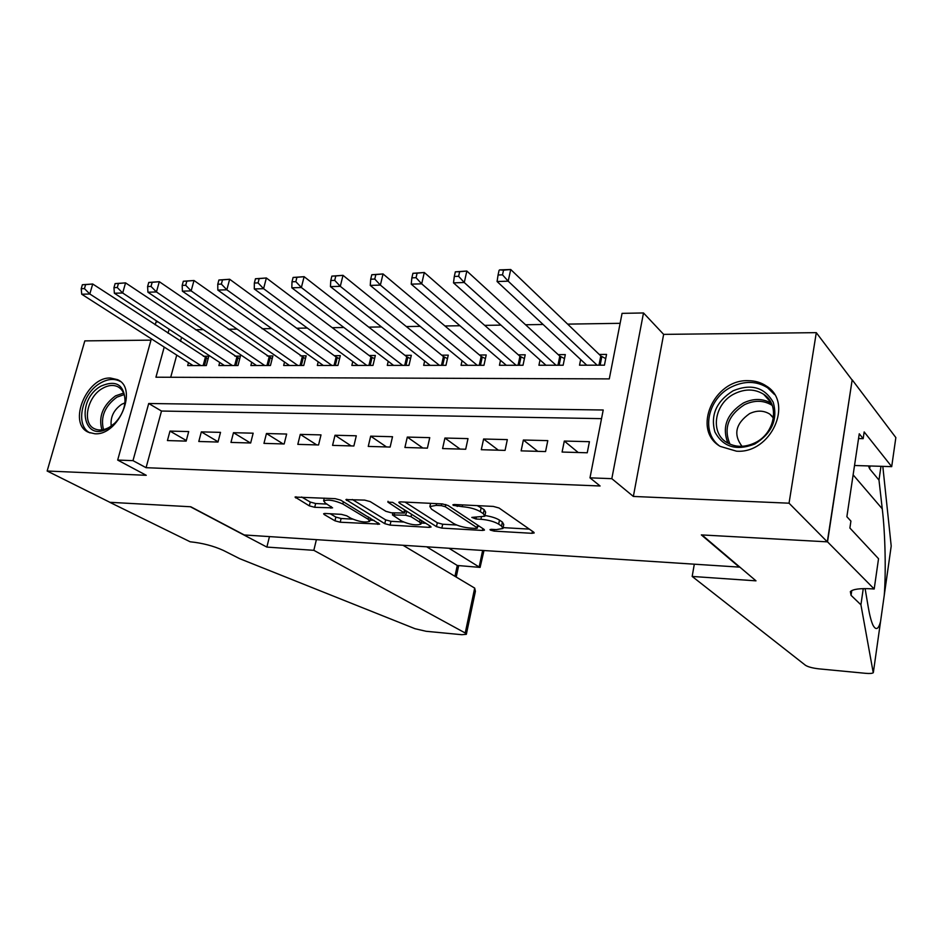 <?xml version="1.0" encoding="UTF-8"?>
<svg xmlns="http://www.w3.org/2000/svg" width="943" height="943" viewBox="0 0 943 943"><rect width="100%" height="100%" fill="white"/><g stroke="black" fill="none" stroke-linecap="round" stroke-linejoin="round"><path stroke-width="1.41" d="M490.313 530.084L494.12 531.121L532.029 533.314L534.186 532.96L533.797 532.229L499.024 507.994L493.295 506.415L454.337 504.505L452.911 504.764L453.253 505.342L462.2 506.686C469.649 507.31 475.685 508.972 480.317 511.672L483.323 513.711L484.785 516.257L471.806 517.401L476.026 519.015L480.93 519.275C488.285 519.911 494.191 521.538 498.658 524.131L501.558 526.1L502.925 528.504L496.301 529.612L491.433 529.329L490.006 529.565L490.313 530.084M94.807 433.756C118.724 435.89 138.538 388.233 117.521 379.652L110.579 378.049C86.65 376.54 67.283 423.772 88.571 432.318L94.807 433.756M736.471 451.178C770.903 453.878 794.218 402.72 766.411 386.064C761.19 382.552 755.213 380.748 748.483 380.689C713.816 378.921 691.561 430.102 720.24 446.393L736.471 451.178M325.252 513.475L323.614 513.758L324.239 514.56L334.977 520.819L340.223 522.222L379.64 524.119L340.718 500.155L335.189 498.658L295.029 497.067L309.328 505.861L314.714 507.31L332.596 507.864L325.335 503.102L323.626 500.851C328.081 499.283 334.482 500.332 342.839 503.998L368.159 519.251L369.68 521.326C365.283 522.799 359.024 521.785 350.89 518.273L346.706 515.797L341.366 514.359L325.252 513.475M601.528 418.645L161.501 411.042L146.071 467.693L132.987 460.644L117.675 460.066L151.34 338.832M874.196 589.01L827.53 541.86L701.981 534.94L755.991 580.841L692.174 576.444L805.463 665.286C808.08 666.925 812.536 668.104 818.842 668.846L865.544 673.314C869.752 673.679 872.31 673.479 873.242 672.736L860.924 604.805L851.069 595.339L850.35 591.603C853.097 589.092 860.264 588.173 871.851 588.845L874.196 589.01L878.534 558.716L849.891 528.033L850.916 521.09L846.873 516.705L859.262 433.792L863.175 438.66L864.165 431.929L891.701 466.644L895.85 437.587L852.177 379.817L827.306 541.848L701.344 534.905L739.265 567.108L244.272 534.964L190.781 506.768L109.883 502.301L47.15 471.017L146.259 475.307L117.675 460.066M827.306 541.848L789.043 503.197L816.296 332.655L663.636 334.376L643.503 312.958L611.818 478.667L589.988 477.842L603.214 410.005L148.711 403.498L132.987 460.644M663.636 334.376L633.354 496.442L789.043 503.197M633.354 496.442L611.818 478.667M146.071 467.693L600.09 485.987L589.988 477.842M436.468 526.642L441.843 528.104L482.462 530.449L484.478 530.119L484.03 529.377L448.031 505.472L442.361 503.916L400.704 501.876L398.806 502.218L399.372 503.067L436.468 526.642L437.328 522.764L442.691 524.225L456.683 525.015M429.183 527.373L390.084 525.11L384.779 523.671L345.916 499.59L364.658 500.108L370.234 501.617L385.864 511.306L391.333 512.792L404.512 513.063L387.856 502.112L392.677 502.36L430.562 526.3L431.057 527.054L429.183 527.373L429.56 525.675M150.986 340.14L84.823 340.883L47.15 471.017M851.953 379.817L816.296 332.655M188.482 362.619L187.681 365.578L206.305 365.566L208.792 356.254L203.334 356.289M219.707 362.442L218.882 365.554L237.978 365.53L240.441 356.112L234.842 356.136M251.71 362.253L250.873 365.519L270.452 365.495L272.881 355.959L267.152 355.983M284.538 362.041L283.666 365.483L303.752 365.471L306.169 355.806L300.275 355.829M318.215 361.817L317.32 365.46L337.924 365.436L340.305 355.652L334.27 355.676M352.765 361.582L351.845 365.424L372.992 365.401L375.338 355.487L369.149 355.511M388.233 361.31L387.278 365.389L408.991 365.365L411.313 355.322L404.948 355.346M424.656 361.016L423.666 365.354L445.968 365.33L448.255 355.146L441.713 355.181M462.07 360.697L461.044 365.318L483.959 365.295L486.211 354.969L479.492 355.004M500.509 360.344L499.448 365.283L523 365.259L525.216 354.792L518.308 354.827M540.033 359.955L538.924 365.247L563.148 365.224L565.317 354.603L558.209 354.639M562.087 452.051L587.241 452.781L589.422 441.689L564.303 441.053L562.087 452.051M521.125 450.86L545.561 451.567L547.789 440.629L523.377 440.016L521.125 450.86M481.307 449.705L505.059 450.389L507.334 439.615L483.606 439.014L481.307 449.705M442.585 448.573L465.689 449.245L467.999 438.613L444.919 438.035L442.585 448.573M404.912 447.477L427.391 448.137L429.749 437.646L407.293 437.08L404.912 447.477M368.253 446.416L390.131 447.053L392.524 436.715L370.67 436.161L368.253 446.416M332.573 445.379L353.873 445.992L356.289 435.796L335.013 435.253L332.573 445.379M297.811 444.365L318.557 444.966L321.009 434.9L300.287 434.381L297.811 444.365M263.957 443.375L284.161 443.964L286.648 434.039L266.456 433.521L263.957 443.375M230.964 442.42L250.661 442.998L253.16 433.191L233.475 432.696L230.964 442.42M198.796 441.489L217.998 442.043L220.521 432.365L201.331 431.882L198.796 441.489M188.706 431.564L169.988 431.092L167.43 440.57L186.16 441.112L188.706 431.564M620.117 323.319L567.639 324.121M543.121 324.486L525.557 324.757M500.933 325.123L484.678 325.37M459.972 325.748L444.955 325.972M420.177 326.349L406.339 326.561M381.502 326.938L368.784 327.127M343.9 327.504L332.242 327.681M307.324 328.058L296.691 328.223M271.737 328.6L262.071 328.753M237.106 329.131L228.347 329.26M203.382 329.637L195.496 329.755M181.575 337.394L180.49 341.354M176.742 355.11L170.707 377.271M580.664 359.519L579.521 365.2L604.439 365.177L606.549 354.415L599.253 354.45M155.23 324.852L156.019 321.987L158.07 321.952M164.223 347.083L155.937 377.212L609.284 378.897L622.062 313.359L643.503 312.958M169.139 329.225L168.043 333.221M161.501 411.042L148.711 403.498M564.303 441.053L578.224 452.522M523.377 440.016L537.746 451.343M483.606 439.014L498.375 450.2M444.919 438.035L460.078 449.08M407.293 437.08L422.806 447.996M370.67 436.161L386.512 446.947M335.013 435.253L351.161 445.921M300.287 434.381L316.73 444.919M266.456 433.521L283.171 443.941M233.475 432.696L250.449 442.986M201.331 431.882L218.069 441.784M169.988 431.092L186.313 440.522M503.067 527.785L503.751 524.52L502.395 522.092L501.558 526.1M477.276 505.625L484.183 509.633L485.645 512.202L484.938 515.515C491.268 516.505 496.112 518.025 499.495 520.123L502.395 522.092M503.102 527.632L529.329 529.117M404.995 502.077L437.328 522.764M477.736 526.206L479.398 526.3M475.909 528.445L477.311 528.21L476.993 527.679L445.296 506.733L441.348 505.648L436.185 505.389L429.878 506.532L431.54 509.173L453.465 523.412C457.968 525.946 463.767 527.526 470.863 528.151L475.909 528.445M425.764 523.271L421.167 523.011M403.451 522.009L390.956 521.314L390.084 525.11M352.328 499.495L385.652 519.876L390.956 521.314M401.612 521.066C409.816 524.673 416.252 525.687 420.92 524.119L419.552 522.068L411.018 516.705L405.561 515.22L392.441 514.925L401.612 521.066M406.881 511.342L405.561 515.22M404.924 511.224L406.445 511.306M301.642 497.008L310.247 502.053L315.634 503.515L326.997 504.092M330.168 513.746L335.861 517.082L341.107 518.497L352.611 519.145M369.962 520.123L374.135 520.359M499.083 270.335L498.069 275.002L502.513 274.849L503.538 270.169L499.625 269.887L510.729 269.509L508.194 281.179L497.079 281.521L586.746 365.2M605.724 358.623L600.797 355.935L510.729 269.509L503.538 270.169M597.131 365.189L508.194 281.179L502.513 274.849M497.079 281.521L498.069 275.002M733.1 390.779C751.182 383.436 764.549 387.255 773.201 402.26C778.081 419.376 771.952 433.297 754.813 444.023C736.342 451.119 723.022 447.065 714.853 431.859C710.362 414.991 716.444 401.305 733.1 390.779M754.824 442.88C775.052 433.603 780.179 404.417 763.653 394.28C754.883 388.846 745.241 388.634 734.727 393.632C714.582 403.121 709.619 432.436 726.758 442.456C735.257 447.465 744.605 447.607 754.824 442.88M773.484 417.525L769.842 414.13C763.7 410.335 756.958 410.17 749.602 413.612C735.634 423.525 733.112 434.417 742.011 446.322M774.451 394.48L767.555 387.75C756.628 380.948 744.616 380.677 731.52 386.925C708.063 398.099 700.625 431.481 718.861 445.461M101.054 386.076C116.413 379.569 124.452 384.827 125.171 401.859C123.957 411.266 119.631 419.163 112.17 425.552L108.516 428.075C82.713 443.964 75.452 399.962 101.054 386.076M124.063 407.565L124.9 402.956C125.431 395.058 123.062 389.648 117.781 386.724C113.231 384.626 108.162 385.168 102.587 388.339C87.121 396.685 81.723 423.572 94.654 428.817C99.086 430.798 104.036 430.256 109.506 427.203L114.952 423.042M124.912 402.861L121.659 404.311C113.679 409.957 110.201 417.23 111.227 426.106M120.327 381.491L119.419 380.996C113.761 378.379 107.455 379.051 100.512 383.011C81.735 393.196 74.709 425.717 90.021 432.908M865.108 588.609L868.197 606.82C869.623 615.225 871.214 621.343 872.982 625.174C875.917 630.584 878.44 629.441 880.526 621.72L884.251 595.316C886.007 573.344 885.359 534.528 882.259 508.819L878.982 480.093L869.635 468.801L868.456 465.925M878.982 480.093L880.974 466.314M860.924 604.805L863.258 588.632M884.251 595.316L891.206 546.032L882.813 466.372M827.53 541.86L852.177 379.817M692.174 576.444L694.307 564.185M854.523 465.5L891.701 466.644M858.554 438.554L863.175 438.66M316.388 539.655L313.83 550.323L465.229 633.001L474.694 588.102L403.015 545.278M465.229 633.001L466.337 634.321L461.764 634.698L426.071 631.28L415.038 628.722L239.652 558.657L223.408 550.441C213.472 545.914 202.391 543.027 190.168 541.789L109.742 502.301L190.345 506.745L266.869 547.081L313.83 550.323M269.462 536.602L266.869 547.081M448.986 548.26L479.15 567.014L482.639 550.441M426.684 546.81L457.272 565.47L480.093 567.403L483.995 550.535M480.093 567.403L457.272 565.47L454.95 576.303M466.408 634.026L475.402 591.308L474.694 588.102M455.339 271.843L454.302 276.44L458.616 276.299L459.654 271.69L455.339 271.843L466.844 271.03L464.262 282.523L453.5 282.853L545.95 365.236M564.492 358.611L559.812 356.1L466.844 271.03L459.654 271.69M556.04 365.224L464.262 282.523L458.616 276.299M453.5 282.853L454.302 276.44M412.928 273.305L411.867 277.843L416.052 277.702L417.112 273.164L412.928 273.305L424.303 272.503L421.686 283.831L411.231 284.149L506.285 365.271M524.402 358.611L519.958 356.265L424.303 272.503L417.112 273.164M516.092 365.259L421.686 283.831L416.052 277.702M411.231 284.149L411.867 277.843M371.79 274.731L370.717 279.187L374.772 279.057L375.844 274.59L371.79 274.731L383.047 273.942L380.371 285.092L370.245 285.411L467.693 365.306M485.409 358.623L481.178 356.43L383.047 273.942L375.844 274.59M477.241 365.306L380.371 285.092L374.772 279.057M370.245 285.411L370.717 279.187M331.865 276.11L330.781 280.507L334.718 280.377L335.802 275.969L331.865 276.11L343.004 275.332L340.293 286.33L330.451 286.625L430.138 365.342M447.477 358.635L443.458 356.584L343.004 275.332L335.802 275.969M439.426 365.342L340.293 286.33L334.718 280.377M330.451 286.625L330.781 280.507M293.108 277.442L292 281.78L295.831 281.662L296.939 277.313L293.108 277.442L304.118 276.676L301.371 287.521L291.823 287.804L393.573 365.377M410.547 358.658L406.728 356.737L304.118 276.676L296.939 277.313M402.626 365.377L301.371 287.521L295.831 281.662M291.823 287.804L292 281.78M255.47 278.751L254.351 283.018L258.064 282.9L259.184 278.621L255.47 278.751L266.362 277.985L263.58 288.676L254.304 288.959L357.975 365.412M374.583 358.682L370.953 356.878L266.362 277.985L259.184 278.621M366.792 365.412L263.58 288.676L258.064 282.9M254.304 288.959L254.351 283.018M218.894 280.012L217.762 284.232L221.369 284.102L222.501 279.882L218.894 280.012L229.668 279.258L226.85 289.796L217.833 290.079L323.296 365.448M339.563 358.717L336.109 357.02L229.668 279.258L222.501 279.882M331.877 365.436L226.85 289.796L221.369 284.102M217.833 290.079L217.762 284.232M183.331 281.238L182.188 285.399L185.7 285.281L186.844 281.12L183.331 281.238L193.999 280.495L191.158 290.892L182.388 291.163L289.501 365.483M305.426 358.753L193.999 280.495L186.844 281.12M297.858 365.471L191.158 290.892L185.7 285.281M182.388 291.163L182.188 285.399M148.758 282.44L147.603 286.531L151.021 286.424L152.177 282.322L148.758 282.44L159.308 281.698L156.444 291.953L147.921 292.212L256.543 365.519M272.162 358.788L159.308 281.698L152.177 282.322M264.712 365.507L156.444 291.953L151.021 286.424M147.921 292.212L147.603 286.531M115.117 283.595L113.962 287.639L117.286 287.532L118.441 283.478L115.117 283.595L125.56 282.876L122.673 292.99L114.374 293.238L224.422 365.542M239.722 358.835L125.56 282.876L118.441 283.478M232.379 365.542L122.673 292.99L117.286 287.532M114.374 293.238L113.962 287.639M82.383 284.727L81.216 288.723L84.446 288.617L85.624 284.621L82.383 284.727L92.72 284.008L89.809 293.992L81.735 294.24L193.079 365.578M208.097 358.87L92.72 284.008L85.624 284.621M200.847 365.566L89.809 293.992L84.446 288.617M81.735 294.24L81.216 288.723M494.462 529.506L494.12 531.121M457.614 504.67L457.225 506.438M476.38 517.318L476.026 519.015M499.495 520.123L498.658 524.131M481.331 517.401L480.93 519.275M484.183 509.633L483.323 513.711M481.189 507.582L480.317 511.672M462.589 504.906L462.2 506.686M532.441 531.286L532.029 533.314M399.632 501.9L399.372 503.067M482.851 528.587L482.462 530.449M442.691 524.225L441.843 528.104M477.559 525.074L476.993 527.679M445.78 504.517L445.296 506.733M441.737 503.88L441.348 505.648M436.574 503.633L436.185 505.389M385.652 519.876L384.779 523.671M346.812 499.271L346.529 500.45M404.512 509.845L403.969 512.261M388.033 501.299L387.856 502.112M420.083 519.687L419.552 522.068M411.561 514.289L411.018 516.705M394.634 512.968L394.257 514.607M368.666 517.059L368.159 519.251M343.37 501.759L342.839 503.998M331.276 506.639L330.91 508.171M315.634 503.515L314.714 507.31M310.247 502.053L309.328 505.861M295.996 496.761L295.713 497.928M378.249 522.846L377.895 524.402M341.107 518.497L340.223 522.222M335.861 517.082L334.977 520.819M324.498 513.475L324.239 514.56M601.823 356.619L600.137 365.189M600.797 355.935L598.97 365.189M727.937 443.163C721.678 427.026 726.817 413.647 743.367 403.015C753.445 398.229 762.793 398.335 771.398 403.333M772.282 405.455C763.865 400.174 754.6 399.926 744.499 404.677C728.161 415.274 723.328 428.452 730 444.188M101.927 429.878C98.261 416.747 102.799 405.407 115.529 395.86L123.592 393.09M124.146 394.575L116.861 397.192C104.779 406.162 100.335 416.971 103.506 429.607M869.635 468.801L870.059 465.983M851.765 590.577L851.069 595.339M873.383 672.3L880.526 621.72M882.259 508.819L853.132 474.848M560.849 356.784L559.116 365.224M559.812 356.1L557.95 365.224M521.007 356.937L519.239 365.259M519.958 356.265L518.049 365.259M482.25 357.091L480.459 365.295M481.178 356.43L479.244 365.295M444.53 357.232L442.703 365.33M443.458 356.584L441.477 365.342M407.812 357.373L405.961 365.365M406.728 356.737L404.724 365.377M372.049 357.515L370.175 365.401M370.953 356.878L368.925 365.401M337.217 357.656L335.319 365.436M336.109 357.02L334.058 365.436M303.269 357.786L301.347 365.471M302.161 357.161L300.074 365.471M270.181 357.916L268.236 365.507M269.05 357.303L266.952 365.507M237.907 358.034L235.95 365.53M236.776 357.432L234.654 365.53M206.434 358.163L204.454 365.566M205.291 357.562L203.158 365.566M117.521 379.652L119.278 380.689M477.924 525.322L477.347 528.056M430.586 503.338L429.878 506.532M405.148 510.246L404.547 512.874M421.686 520.701L421.038 523.624M392.901 512.874L392.441 514.925M370.422 518.12L369.786 520.89M324.274 498.116L323.626 500.851M769.842 414.13L773.413 418.091M771.068 402.661L763.653 394.28M124.9 402.956L125.171 401.859M112.877 424.869L112.17 425.552M119.16 387.526L117.781 386.724M456.223 577.069L458.628 565.883"/></g></svg>
